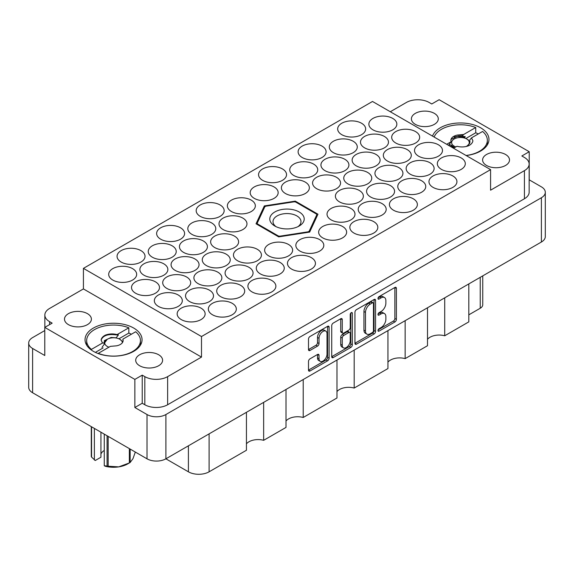 <?xml version="1.0" encoding="UTF-8"?>
<svg xmlns="http://www.w3.org/2000/svg" width="574" height="574" viewBox="0 0 574 574"><rect width="100%" height="100%" fill="white"/><g stroke="black" fill="none" stroke-linecap="round" stroke-linejoin="round"><path stroke-width="0.86" d="M325.853 331.105L324.332 330.229A5.647 3.265 120 0 0 321.505 330.509A5.647 3.265 120 0 0 317.508 337.426L319.029 338.308A5.647 3.265 120 0 1 323.026 331.385A5.647 3.265 120 0 1 325.853 331.105A5.647 3.265 120 0 1 327.022 333.695L327.022 354.129A5.647 3.265 120 0 1 324.554 359.812A5.647 3.265 120 0 1 320.199 361.326A5.647 3.265 120 0 1 319.029 358.743L319.029 355.335A2.109 1.22 120 0 0 318.592 354.366A2.109 1.22 120 0 0 317.537 354.474L309.996 358.829A2.109 1.22 120 0 0 308.503 361.412L308.503 370.122A2.109 1.22 120 0 0 308.941 371.091A2.109 1.22 120 0 0 309.996 370.983L327.618 360.809A2.109 1.22 120 0 0 329.11 358.226L329.11 327.187A2.109 1.22 120 0 0 328.672 326.219A2.109 1.22 120 0 0 327.618 326.319L309.996 336.493A2.109 1.22 120 0 0 308.503 339.083L308.503 349.602A2.109 1.22 120 0 0 308.941 350.571A2.109 1.22 120 0 0 309.996 350.463L317.537 346.108A2.109 1.22 120 0 0 319.029 343.525L319.029 338.308M351.288 312.658L352.336 313.261A1.478 0.854 120 0 0 352.027 312.579A1.478 0.854 120 0 0 351.288 312.658A1.478 0.854 120 0 0 350.24 314.466L350.24 327.575A2.109 1.22 120 0 1 348.748 330.158L343.747 333.049A2.109 1.22 120 0 1 342.692 333.15A2.109 1.22 120 0 1 342.255 332.188L342.255 319.596A2.109 1.22 120 0 0 341.817 318.627A2.109 1.22 120 0 0 340.762 318.735L342.255 319.596M434.353 113.372A13.446 7.763 0 0 0 419.702 111.686A13.446 7.763 0 0 0 411.4 118.861A13.446 7.763 0 0 0 415.339 124.35A13.446 7.763 0 0 0 429.991 126.036A13.446 7.763 0 0 0 438.292 118.861A13.446 7.763 0 0 0 434.353 113.372M505.565 154.485A13.446 7.763 0 0 0 490.906 152.799A13.446 7.763 0 0 0 482.605 159.974A13.446 7.763 0 0 0 486.544 165.463A13.446 7.763 0 0 0 501.195 167.142A13.446 7.763 0 0 0 509.504 159.974A13.446 7.763 0 0 0 505.565 154.485M68.435 324.633A13.446 7.763 180 0 1 64.496 319.144A13.446 7.763 180 0 1 72.805 311.969A13.446 7.763 180 0 1 87.456 313.655A13.446 7.763 180 0 1 91.395 319.144A13.446 7.763 180 0 1 83.094 326.312A13.446 7.763 180 0 1 68.435 324.633M139.647 365.746A13.446 7.763 180 0 1 135.708 360.25A13.446 7.763 180 0 1 144.009 353.082A13.446 7.763 180 0 1 158.661 354.761A13.446 7.763 180 0 1 162.6 360.25A13.446 7.763 180 0 1 154.298 367.425A13.446 7.763 180 0 1 139.647 365.746M133.713 328.055A28.513 16.459 0 0 0 102.638 324.489A28.513 16.459 0 0 0 85.038 339.7A28.513 16.459 0 0 0 93.39 351.338A28.513 16.459 0 0 0 124.458 354.904A28.513 16.459 0 0 0 142.058 339.7A28.513 16.459 0 0 0 133.713 328.055M466.167 155.54A28.513 16.459 0 0 0 488.962 139.417A28.513 16.459 0 0 0 480.61 127.78A28.513 16.459 0 0 0 452.247 123.654A28.513 16.459 0 0 0 432.516 136.117M132.572 268.632A13.984 8.072 0 0 0 117.326 266.881A13.984 8.072 0 0 0 108.694 274.343A13.984 8.072 0 0 0 112.791 280.055A13.984 8.072 0 0 0 128.031 281.805A13.984 8.072 0 0 0 136.662 274.343A13.984 8.072 0 0 0 132.572 268.632M140.939 250.623A13.984 8.072 0 0 0 125.699 248.872A13.984 8.072 0 0 0 117.06 256.334A13.984 8.072 0 0 0 121.157 262.045A13.984 8.072 0 0 0 136.397 263.796A13.984 8.072 0 0 0 145.035 256.334A13.984 8.072 0 0 0 140.939 250.623M172.128 245.794A13.984 8.072 0 0 0 156.889 244.043A13.984 8.072 0 0 0 148.25 251.505A13.984 8.072 0 0 0 152.347 257.217A13.984 8.072 0 0 0 167.594 258.96A13.984 8.072 0 0 0 176.225 251.505A13.984 8.072 0 0 0 172.128 245.794M211.684 222.956A13.984 8.072 0 0 0 196.444 221.205A13.984 8.072 0 0 0 187.813 228.667A13.984 8.072 0 0 0 191.91 234.371A13.984 8.072 0 0 0 207.149 236.122A13.984 8.072 0 0 0 215.781 228.667A13.984 8.072 0 0 0 211.684 222.956M251.247 200.118A13.984 8.072 0 0 0 236 198.367A13.984 8.072 0 0 0 227.369 205.822A13.984 8.072 0 0 0 231.466 211.533A13.984 8.072 0 0 0 246.705 213.284A13.984 8.072 0 0 0 255.344 205.822A13.984 8.072 0 0 0 251.247 200.118M155.389 281.805A13.984 8.072 0 0 0 140.149 280.062A13.984 8.072 0 0 0 131.518 287.517A13.984 8.072 0 0 0 135.615 293.228A13.984 8.072 0 0 0 150.854 294.979A13.984 8.072 0 0 0 159.486 287.517A13.984 8.072 0 0 0 155.389 281.805M194.952 258.967A13.984 8.072 0 0 0 179.705 257.217A13.984 8.072 0 0 0 171.074 264.679A13.984 8.072 0 0 0 175.17 270.39A13.984 8.072 0 0 0 190.41 272.141A13.984 8.072 0 0 0 199.049 264.679A13.984 8.072 0 0 0 194.952 258.967M234.508 236.129A13.984 8.072 0 0 0 219.268 234.379A13.984 8.072 0 0 0 210.636 241.841A13.984 8.072 0 0 0 214.726 247.552A13.984 8.072 0 0 0 229.973 249.303A13.984 8.072 0 0 0 238.605 241.841A13.984 8.072 0 0 0 234.508 236.129M178.213 294.986A13.984 8.072 0 0 0 162.973 293.235A13.984 8.072 0 0 0 154.341 300.697A13.984 8.072 0 0 0 158.431 306.401A13.984 8.072 0 0 0 173.678 308.152A13.984 8.072 0 0 0 182.31 300.697A13.984 8.072 0 0 0 178.213 294.986M217.776 272.148A13.984 8.072 0 0 0 202.529 270.397A13.984 8.072 0 0 0 193.897 277.859A13.984 8.072 0 0 0 197.994 283.563A13.984 8.072 0 0 0 213.234 285.314A13.984 8.072 0 0 0 221.865 277.859A13.984 8.072 0 0 0 217.776 272.148M257.331 249.31A13.984 8.072 0 0 0 242.092 247.559A13.984 8.072 0 0 0 233.453 255.014A13.984 8.072 0 0 0 237.55 260.725A13.984 8.072 0 0 0 252.797 262.476A13.984 8.072 0 0 0 261.428 255.014A13.984 8.072 0 0 0 257.331 249.31M201.036 308.159A13.984 8.072 0 0 0 185.797 306.408A13.984 8.072 0 0 0 177.158 313.87A13.984 8.072 0 0 0 181.255 319.582A13.984 8.072 0 0 0 196.502 321.332A13.984 8.072 0 0 0 205.133 313.87A13.984 8.072 0 0 0 201.036 308.159M240.592 285.321A13.984 8.072 0 0 0 225.352 283.57A13.984 8.072 0 0 0 216.721 291.032A13.984 8.072 0 0 0 220.818 296.744A13.984 8.072 0 0 0 236.058 298.494A13.984 8.072 0 0 0 244.689 291.032A13.984 8.072 0 0 0 240.592 285.321M280.155 262.483A13.984 8.072 0 0 0 264.908 260.732A13.984 8.072 0 0 0 256.277 268.194A13.984 8.072 0 0 0 260.374 273.906A13.984 8.072 0 0 0 275.613 275.656A13.984 8.072 0 0 0 284.252 268.194A13.984 8.072 0 0 0 280.155 262.483M319.711 239.645A13.984 8.072 0 0 0 304.471 237.894A13.984 8.072 0 0 0 295.84 245.356A13.984 8.072 0 0 0 299.929 251.068A13.984 8.072 0 0 0 315.176 252.811A13.984 8.072 0 0 0 323.808 245.356A13.984 8.072 0 0 0 319.711 239.645M180.494 227.785A13.984 8.072 0 0 0 165.255 226.034A13.984 8.072 0 0 0 156.623 233.496A13.984 8.072 0 0 0 160.72 239.207A13.984 8.072 0 0 0 175.96 240.958A13.984 8.072 0 0 0 184.591 233.496A13.984 8.072 0 0 0 180.494 227.785M220.057 204.947A13.984 8.072 0 0 0 204.81 203.196A13.984 8.072 0 0 0 196.179 210.658A13.984 8.072 0 0 0 200.276 216.369A13.984 8.072 0 0 0 215.515 218.12A13.984 8.072 0 0 0 224.154 210.658A13.984 8.072 0 0 0 220.057 204.947M163.762 263.803A13.984 8.072 0 0 0 148.515 262.053A13.984 8.072 0 0 0 139.884 269.507A13.984 8.072 0 0 0 143.981 275.219A13.984 8.072 0 0 0 159.22 276.969A13.984 8.072 0 0 0 167.859 269.507A13.984 8.072 0 0 0 163.762 263.803M203.318 240.965A13.984 8.072 0 0 0 188.078 239.214A13.984 8.072 0 0 0 179.44 246.669A13.984 8.072 0 0 0 183.537 252.381A13.984 8.072 0 0 0 198.783 254.131A13.984 8.072 0 0 0 207.415 246.669A13.984 8.072 0 0 0 203.318 240.965M242.874 218.12A13.984 8.072 0 0 0 227.634 216.369A13.984 8.072 0 0 0 219.003 223.831A13.984 8.072 0 0 0 223.099 229.543A13.984 8.072 0 0 0 238.339 231.293A13.984 8.072 0 0 0 246.971 223.831A13.984 8.072 0 0 0 242.874 218.12M186.579 276.977A13.984 8.072 0 0 0 171.339 275.226A13.984 8.072 0 0 0 162.707 282.688A13.984 8.072 0 0 0 166.804 288.399A13.984 8.072 0 0 0 182.044 290.15A13.984 8.072 0 0 0 190.676 282.688A13.984 8.072 0 0 0 186.579 276.977M226.142 254.138A13.984 8.072 0 0 0 210.902 252.388A13.984 8.072 0 0 0 202.263 259.85A13.984 8.072 0 0 0 206.36 265.561A13.984 8.072 0 0 0 221.6 267.312A13.984 8.072 0 0 0 230.239 259.85A13.984 8.072 0 0 0 226.142 254.138M209.402 290.157A13.984 8.072 0 0 0 194.163 288.406A13.984 8.072 0 0 0 185.531 295.861A13.984 8.072 0 0 0 189.628 301.572A13.984 8.072 0 0 0 204.868 303.323A13.984 8.072 0 0 0 213.499 295.861A13.984 8.072 0 0 0 209.402 290.157M248.965 267.312A13.984 8.072 0 0 0 233.718 265.561A13.984 8.072 0 0 0 225.087 273.023A13.984 8.072 0 0 0 229.184 278.734A13.984 8.072 0 0 0 244.424 280.485A13.984 8.072 0 0 0 253.062 273.023A13.984 8.072 0 0 0 248.965 267.312M288.521 244.474A13.984 8.072 0 0 0 273.281 242.723A13.984 8.072 0 0 0 264.643 250.185A13.984 8.072 0 0 0 268.74 255.896A13.984 8.072 0 0 0 283.987 257.647A13.984 8.072 0 0 0 292.618 250.185A13.984 8.072 0 0 0 288.521 244.474M373.724 221.636A13.984 8.072 0 0 0 358.485 219.885A13.984 8.072 0 0 0 349.846 227.347A13.984 8.072 0 0 0 353.943 233.058A13.984 8.072 0 0 0 369.19 234.809A13.984 8.072 0 0 0 377.821 227.347A13.984 8.072 0 0 0 373.724 221.636M413.28 198.798A13.984 8.072 0 0 0 398.04 197.047A13.984 8.072 0 0 0 389.409 204.509A13.984 8.072 0 0 0 393.506 210.22A13.984 8.072 0 0 0 408.745 211.971A13.984 8.072 0 0 0 417.377 204.509A13.984 8.072 0 0 0 413.28 198.798M452.843 175.96A13.984 8.072 0 0 0 437.603 174.209A13.984 8.072 0 0 0 428.965 181.671A13.984 8.072 0 0 0 433.061 187.375A13.984 8.072 0 0 0 448.301 189.126A13.984 8.072 0 0 0 456.94 181.671A13.984 8.072 0 0 0 452.843 175.96M350.901 208.462A13.984 8.072 0 0 0 335.661 206.712A13.984 8.072 0 0 0 327.029 214.174A13.984 8.072 0 0 0 331.126 219.878A13.984 8.072 0 0 0 346.366 221.629A13.984 8.072 0 0 0 354.997 214.174A13.984 8.072 0 0 0 350.901 208.462M390.464 185.624A13.984 8.072 0 0 0 375.217 183.874A13.984 8.072 0 0 0 366.585 191.329A13.984 8.072 0 0 0 370.682 197.04A13.984 8.072 0 0 0 385.922 198.791A13.984 8.072 0 0 0 394.56 191.329A13.984 8.072 0 0 0 390.464 185.624M430.019 162.779A13.984 8.072 0 0 0 414.78 161.036A13.984 8.072 0 0 0 406.141 168.491A13.984 8.072 0 0 0 410.238 174.202A13.984 8.072 0 0 0 425.485 175.953A13.984 8.072 0 0 0 434.116 168.491A13.984 8.072 0 0 0 430.019 162.779M367.64 172.444A13.984 8.072 0 0 0 352.4 170.693A13.984 8.072 0 0 0 343.761 178.155A13.984 8.072 0 0 0 347.858 183.867A13.984 8.072 0 0 0 363.098 185.617A13.984 8.072 0 0 0 371.737 178.155A13.984 8.072 0 0 0 367.64 172.444M407.196 149.606A13.984 8.072 0 0 0 391.956 147.855A13.984 8.072 0 0 0 383.324 155.317A13.984 8.072 0 0 0 387.421 161.029A13.984 8.072 0 0 0 402.661 162.779A13.984 8.072 0 0 0 411.293 155.317A13.984 8.072 0 0 0 407.196 149.606M305.26 182.109A13.984 8.072 0 0 0 290.014 180.358A13.984 8.072 0 0 0 281.382 187.82A13.984 8.072 0 0 0 285.479 193.524A13.984 8.072 0 0 0 300.719 195.275A13.984 8.072 0 0 0 309.357 187.82A13.984 8.072 0 0 0 305.26 182.109M344.816 159.271A13.984 8.072 0 0 0 329.576 157.52A13.984 8.072 0 0 0 320.938 164.982A13.984 8.072 0 0 0 325.035 170.686A13.984 8.072 0 0 0 340.282 172.437A13.984 8.072 0 0 0 348.913 164.982A13.984 8.072 0 0 0 344.816 159.271M384.372 136.433A13.984 8.072 0 0 0 369.132 134.682A13.984 8.072 0 0 0 360.501 142.137A13.984 8.072 0 0 0 364.598 147.848A13.984 8.072 0 0 0 379.837 149.599A13.984 8.072 0 0 0 388.469 142.137A13.984 8.072 0 0 0 384.372 136.433M282.437 168.928A13.984 8.072 0 0 0 267.197 167.185A13.984 8.072 0 0 0 258.558 174.639A13.984 8.072 0 0 0 262.655 180.351A13.984 8.072 0 0 0 277.895 182.102A13.984 8.072 0 0 0 286.534 174.639A13.984 8.072 0 0 0 282.437 168.928M321.992 146.09A13.984 8.072 0 0 0 306.753 144.339A13.984 8.072 0 0 0 298.121 151.801A13.984 8.072 0 0 0 302.218 157.513A13.984 8.072 0 0 0 317.458 159.263A13.984 8.072 0 0 0 326.089 151.801A13.984 8.072 0 0 0 321.992 146.09M342.534 226.472A13.984 8.072 0 0 0 327.295 224.721A13.984 8.072 0 0 0 318.656 232.176A13.984 8.072 0 0 0 322.753 237.887A13.984 8.072 0 0 0 338 239.638A13.984 8.072 0 0 0 346.631 232.176A13.984 8.072 0 0 0 342.534 226.472M382.09 203.627A13.984 8.072 0 0 0 366.851 201.876A13.984 8.072 0 0 0 358.219 209.338A13.984 8.072 0 0 0 362.316 215.049A13.984 8.072 0 0 0 377.556 216.8A13.984 8.072 0 0 0 386.187 209.338A13.984 8.072 0 0 0 382.09 203.627M421.653 180.788A13.984 8.072 0 0 0 406.406 179.038A13.984 8.072 0 0 0 397.775 186.5A13.984 8.072 0 0 0 401.872 192.211A13.984 8.072 0 0 0 417.111 193.962A13.984 8.072 0 0 0 425.75 186.5A13.984 8.072 0 0 0 421.653 180.788M461.209 157.95A13.984 8.072 0 0 0 445.969 156.2A13.984 8.072 0 0 0 437.338 163.662A13.984 8.072 0 0 0 441.428 169.373A13.984 8.072 0 0 0 456.674 171.124A13.984 8.072 0 0 0 465.306 163.662A13.984 8.072 0 0 0 461.209 157.95M359.274 190.453A13.984 8.072 0 0 0 344.027 188.703A13.984 8.072 0 0 0 335.395 196.165A13.984 8.072 0 0 0 339.492 201.876A13.984 8.072 0 0 0 354.732 203.619A13.984 8.072 0 0 0 363.364 196.165A13.984 8.072 0 0 0 359.274 190.453M398.83 167.615A13.984 8.072 0 0 0 383.59 165.864A13.984 8.072 0 0 0 374.951 173.326A13.984 8.072 0 0 0 379.048 179.031A13.984 8.072 0 0 0 394.295 180.781A13.984 8.072 0 0 0 402.926 173.326A13.984 8.072 0 0 0 398.83 167.615M438.385 144.777A13.984 8.072 0 0 0 423.146 143.026A13.984 8.072 0 0 0 414.514 150.481A13.984 8.072 0 0 0 418.611 156.193A13.984 8.072 0 0 0 433.851 157.943A13.984 8.072 0 0 0 442.482 150.481A13.984 8.072 0 0 0 438.385 144.777M336.45 177.28A13.984 8.072 0 0 0 321.203 175.529A13.984 8.072 0 0 0 312.572 182.984A13.984 8.072 0 0 0 316.669 188.695A13.984 8.072 0 0 0 331.908 190.446A13.984 8.072 0 0 0 340.547 182.984A13.984 8.072 0 0 0 336.45 177.28M376.006 154.435A13.984 8.072 0 0 0 360.766 152.684A13.984 8.072 0 0 0 352.135 160.146A13.984 8.072 0 0 0 356.224 165.857A13.984 8.072 0 0 0 371.471 167.608A13.984 8.072 0 0 0 380.103 160.146A13.984 8.072 0 0 0 376.006 154.435M415.569 131.597A13.984 8.072 0 0 0 400.322 129.846A13.984 8.072 0 0 0 391.69 137.308A13.984 8.072 0 0 0 395.787 143.019A13.984 8.072 0 0 0 411.027 144.77A13.984 8.072 0 0 0 419.659 137.308A13.984 8.072 0 0 0 415.569 131.597M274.071 186.937A13.984 8.072 0 0 0 258.824 185.187A13.984 8.072 0 0 0 250.192 192.649A13.984 8.072 0 0 0 254.289 198.36A13.984 8.072 0 0 0 269.529 200.111A13.984 8.072 0 0 0 278.16 192.649A13.984 8.072 0 0 0 274.071 186.937M313.626 164.099A13.984 8.072 0 0 0 298.387 162.349A13.984 8.072 0 0 0 289.748 169.811A13.984 8.072 0 0 0 293.845 175.522A13.984 8.072 0 0 0 309.092 177.273A13.984 8.072 0 0 0 317.723 169.811A13.984 8.072 0 0 0 313.626 164.099M353.182 141.261A13.984 8.072 0 0 0 337.942 139.511A13.984 8.072 0 0 0 329.311 146.973A13.984 8.072 0 0 0 333.408 152.684A13.984 8.072 0 0 0 348.648 154.435A13.984 8.072 0 0 0 357.279 146.973A13.984 8.072 0 0 0 353.182 141.261M232.226 303.33A13.984 8.072 0 0 0 216.986 301.58A13.984 8.072 0 0 0 208.348 309.042A13.984 8.072 0 0 0 212.445 314.753A13.984 8.072 0 0 0 227.691 316.504A13.984 8.072 0 0 0 236.323 309.042A13.984 8.072 0 0 0 232.226 303.33M271.782 280.492A13.984 8.072 0 0 0 256.542 278.742A13.984 8.072 0 0 0 247.911 286.204A13.984 8.072 0 0 0 252.008 291.908A13.984 8.072 0 0 0 267.247 293.658A13.984 8.072 0 0 0 275.879 286.204A13.984 8.072 0 0 0 271.782 280.492M311.345 257.654A13.984 8.072 0 0 0 296.105 255.904A13.984 8.072 0 0 0 287.466 263.358A13.984 8.072 0 0 0 291.563 269.07A13.984 8.072 0 0 0 306.803 270.82A13.984 8.072 0 0 0 315.442 263.358A13.984 8.072 0 0 0 311.345 257.654M361.555 123.252A13.984 8.072 0 0 0 346.309 121.501A13.984 8.072 0 0 0 337.677 128.963A13.984 8.072 0 0 0 341.774 134.675A13.984 8.072 0 0 0 357.014 136.425A13.984 8.072 0 0 0 365.652 128.963A13.984 8.072 0 0 0 361.555 123.252M392.745 118.423A13.984 8.072 0 0 0 377.498 116.673A13.984 8.072 0 0 0 368.867 124.135A13.984 8.072 0 0 0 372.964 129.839A13.984 8.072 0 0 0 388.203 131.59A13.984 8.072 0 0 0 396.842 124.135A13.984 8.072 0 0 0 392.745 118.423M354.947 312.27L354.947 343.309A2.109 1.22 120 0 0 355.385 344.278A2.109 1.22 120 0 0 356.44 344.17L374.061 333.996A2.109 1.22 120 0 0 375.554 331.406L375.554 300.367A2.109 1.22 120 0 0 375.123 299.398A2.109 1.22 120 0 0 374.061 299.506L356.44 309.68A2.109 1.22 120 0 0 354.947 312.27M134.854 407.511L134.854 379.4L142.23 375.145L142.23 403.249L134.854 407.511L147.023 414.536A13.338 7.699 0 0 0 165.893 414.536L541.39 197.743A13.338 7.699 0 0 0 545.3 192.297L545.3 236.574A13.338 7.699 180 0 1 541.39 242.02L165.893 458.813L188.408 471.814L188.408 445.811M381.086 327.532L379.027 328.715A1.478 0.854 120 0 0 378.065 330.014A1.478 0.854 120 0 0 378.288 331.205A1.478 0.854 120 0 0 379.027 331.126L394.898 321.971A2.109 1.22 120 0 0 396.39 319.381L396.39 288.342A2.109 1.22 120 0 0 395.952 287.373A2.109 1.22 120 0 0 394.898 287.481L379.027 296.636A1.478 0.854 120 0 0 378.065 297.942A1.478 0.854 120 0 0 378.288 299.126A1.478 0.854 120 0 0 379.027 299.054L381.086 297.87A6.759 3.903 120 0 1 384.465 297.533A6.759 3.903 120 0 1 385.864 300.625L385.864 303.216A6.759 3.903 120 0 1 381.086 311.488L379.027 312.679A1.478 0.854 120 0 0 378.065 313.978A1.478 0.854 120 0 0 378.288 315.162A1.478 0.854 120 0 0 379.027 315.09L381.086 313.906A6.759 3.903 120 0 1 384.465 313.569A6.759 3.903 120 0 1 385.864 316.661L385.864 319.252A6.759 3.903 120 0 1 381.086 327.532M331.722 356.684L349.322 346.524L350.843 347.406A2.109 1.22 120 0 0 352.336 344.816L352.336 313.261M350.843 347.406L333.221 357.58A2.109 1.22 120 0 1 332.159 357.681A2.109 1.22 120 0 1 331.722 356.712L331.722 325.673A2.109 1.22 120 0 1 333.221 323.09L340.762 318.735M303.216 379.529L303.216 417.477L336.974 397.99L336.974 360.042M263.653 402.367L263.653 440.315L286.003 427.415L286.003 389.466M444.714 297.834L444.714 335.783L468.815 321.871L468.815 283.922M405.151 320.672L405.151 358.621L427.501 345.72L427.501 307.772M354.187 350.104L354.187 388.053L387.938 368.558L387.938 330.61M545.3 192.297A13.338 7.699 0 0 0 541.39 186.851L529.221 179.827L529.221 151.715L439.146 99.711L431.77 103.973L429.18 102.481A16.137 9.32 0 0 0 406.363 102.481L390.306 111.743M165.893 414.536L165.893 458.813A13.338 7.699 180 0 1 147.023 458.813L32.61 392.752A13.338 7.699 180 0 1 28.7 387.306L28.7 343.037A13.338 7.699 0 0 0 32.61 348.483L44.779 355.507L44.779 327.402L134.854 379.4M44.779 330.559L32.61 337.591A13.338 7.699 0 0 0 28.7 343.037M490.576 169.631L201.496 336.536L83.424 268.367L372.504 101.469L490.576 169.631L490.576 190.188L524.428 170.643A16.137 9.32 0 0 0 529.156 164.056A16.137 9.32 0 0 0 524.428 157.47L521.845 155.977L529.221 151.715M309.666 232.09L317.96 214.21L295.294 201.13L264.334 205.915L256.04 223.788L278.706 236.875L309.666 232.09M142.23 403.249L144.82 404.742L144.82 376.637A16.137 9.32 0 0 0 167.637 376.637L167.637 404.742A16.137 9.32 180 0 1 144.82 404.742M142.23 375.145L144.82 376.637M201.496 336.536L201.496 357.093L167.637 376.637M529.156 164.056L529.156 192.168A16.137 9.32 180 0 1 524.428 198.755L167.637 404.742M83.424 268.367L83.424 288.923L49.572 308.468A16.137 9.32 0 0 0 44.844 315.054A16.137 9.32 0 0 0 49.572 321.648L52.155 323.14L44.779 327.402M201.496 357.093L83.424 288.923M482.748 275.872L482.748 304.737A8.61 4.972 180 0 1 480.23 308.252L468.815 314.839M209.101 433.865L209.101 471.814L246.44 450.253L246.44 412.304M286.003 420.993A12.908 7.455 180 0 1 303.216 417.477M246.44 443.831A12.908 7.455 180 0 1 263.653 440.315M209.101 471.814A14.63 8.445 180 0 1 188.408 471.814M427.501 339.299A12.908 7.455 180 0 1 444.714 335.783M387.938 362.137A12.908 7.455 180 0 1 405.151 358.621M336.974 391.561A12.908 7.455 180 0 1 354.187 388.053M264.334 207.838L264.334 205.915M295.294 201.962L295.294 201.13M384.465 313.569L382.944 312.694A6.759 3.903 120 0 0 379.565 313.024L381.086 313.906M378.101 313.87L379.565 313.024M384.465 297.533L382.944 296.658A6.759 3.903 120 0 0 379.565 296.988L381.086 297.87M378.101 297.834L379.565 296.988M378.101 329.906L393.377 321.088A2.109 1.22 120 0 0 394.869 318.505L394.869 287.495M354.947 343.274L372.54 333.121A2.109 1.22 120 0 0 374.033 330.531L374.033 299.52M372.418 332.533A1.478 0.854 120 0 0 373.466 330.717L373.466 303.474A1.478 0.854 120 0 0 373.157 302.792A1.478 0.854 120 0 0 372.418 302.871L370.259 304.12A6.759 3.903 120 0 0 365.48 312.399L365.48 331.019A6.759 3.903 120 0 0 366.879 334.118A6.759 3.903 120 0 0 370.259 333.781L372.418 332.533M373.157 302.792L371.636 301.917A1.478 0.854 120 0 0 370.897 301.989L372.418 302.871M366.879 334.118L365.358 333.236A6.759 3.903 120 0 1 363.952 330.143L363.952 311.517A6.759 3.903 120 0 1 368.738 303.244L370.897 301.989M340.734 318.749L340.734 331.306A2.109 1.22 120 0 0 341.171 332.274L342.692 333.15M350.814 313.06L350.814 343.941L352.336 344.816M342.255 345.247A5.647 3.265 120 0 0 343.424 347.837A5.647 3.265 120 0 0 347.779 346.323A5.647 3.265 120 0 0 350.24 340.633L350.24 333.437A2.109 1.22 120 0 0 349.803 332.468A2.109 1.22 120 0 0 348.748 332.576L343.747 335.46A2.109 1.22 120 0 0 342.255 338.05L342.255 345.247L340.734 344.371A5.647 3.265 120 0 0 341.903 346.954L343.424 347.837M349.803 332.468L348.282 331.593A2.109 1.22 120 0 0 347.227 331.693L348.748 332.576M340.734 344.371L340.734 337.168A2.109 1.22 120 0 1 342.226 334.585L347.227 331.693M349.322 346.524A2.109 1.22 120 0 0 350.814 343.941M320.199 361.326L318.678 360.45A5.647 3.265 120 0 1 317.508 357.86L317.508 354.488M308.503 349.566L316.016 345.232A2.109 1.22 120 0 0 317.508 342.642L317.508 337.426M308.503 370.094L326.097 359.934A2.109 1.22 120 0 0 327.589 357.344L327.589 326.341M469.984 142.165L469.711 140.042L471.505 137.868L482.583 131.468A26.899 15.527 180 0 1 487.348 140.293A26.899 15.527 180 0 1 466.059 155.482M453.525 148.243L456.933 146.277C460.965 147.317 464.861 147.145 468.606 145.753C471.189 144.426 472.624 142.768 472.904 140.788L471.505 137.868M469.711 140.042L469.697 143.227L466.834 146.32M450.877 140.415L451.2 139.267L457.973 136.088L465.162 136.583L464.395 138.025M451.186 145.028L448.89 144.885L451.186 141.692A9.579 5.525 180 0 1 450.877 140.293A9.579 5.525 180 0 1 457.435 135.048L462.866 135.342L462.866 136.44M454.178 136.942L457.22 136.39L465.162 137.136M457.435 135.048L463.613 134.517L462.866 135.342M434.145 137.057A26.899 15.527 180 0 1 475.731 127.521L463.613 134.517M451.186 141.692L446.68 144.289M450.726 146.628L451.186 145.452M478.293 133.95A26.899 15.527 180 0 0 475.731 132.788L475.731 127.521M475.731 132.788L465.794 138.528M455.828 146.915A8.825 5.094 180 0 1 454.213 146.183A8.825 5.094 180 0 1 454.213 138.98A8.825 5.094 180 0 1 466.691 138.98A8.825 5.094 180 0 1 466.066 146.506M454.622 147.611L450.855 145.007M469.432 141.871L469.453 143.73M466.691 138.98L468.484 140.02M469.589 142.897L469.539 143.565M453.654 148.171L451.365 145.66M299.169 211.971A17.213 9.937 0 0 0 274.831 211.971A17.213 9.937 0 0 0 274.831 226.027L274.831 226.027A17.213 9.937 0 0 0 299.169 226.027A17.213 9.937 0 0 0 299.169 211.971M297.913 226.687A13.984 8.072 0 0 0 300.984 221.636A13.984 8.072 0 0 0 296.887 215.924A13.984 8.072 0 0 0 281.647 214.174A13.984 8.072 0 0 0 273.016 221.636A13.984 8.072 0 0 0 276.087 226.687M308.181 232.312L308.181 231.803A30.659 17.701 0 0 0 309.171 231.229L309.171 232.161M278.39 236.696L278.39 235.993A30.659 17.701 0 0 0 279.739 236.201L279.739 236.718M257.209 224.463L257.209 223.193A30.659 17.701 0 0 0 257.568 223.975L257.568 224.678M316.791 216.728L316.791 214.812A30.659 17.701 0 0 0 316.432 214.03L295.61 202.012A30.659 17.701 0 0 0 294.261 201.804L265.819 206.202A30.659 17.701 0 0 0 264.829 206.769L257.209 223.193M308.181 231.803L279.739 236.201M316.791 214.812L309.171 231.229M278.39 235.993L257.568 223.975M101.985 347.363L104.289 344.213L104.289 343.108L102.495 343.001L91.417 349.401A26.899 15.527 180 0 1 86.652 340.576A26.899 15.527 180 0 1 101.053 326.828A26.899 15.527 180 0 1 128.834 327.797L128.834 333.071A26.899 15.527 180 0 1 131.396 334.226M91.417 349.401L91.417 350.075M128.834 327.797L117.067 334.592L118.266 334.671L118.266 335.216L115.97 337.964M102.495 343.001L101.096 340.088C101.376 338.108 102.811 336.45 105.394 335.116C109.139 333.724 113.035 333.551 117.067 334.592M104.038 342.448L106.455 339.794M104.289 343.108L104.303 340.647L111.069 337.469L115.97 337.821M116.565 345.821L110.387 346.359L116.565 345.821A9.579 5.525 180 0 0 123.123 340.576A9.579 5.525 180 0 0 122.814 339.177L123.123 340.683M101.096 340.088C103.148 335.13 108.873 333.508 118.266 335.216M122.858 341.788L119.787 339.256A8.825 5.094 180 0 1 122.37 342.728M122.814 339.177L135.679 331.75A26.899 15.527 180 0 1 140.443 340.576A26.899 15.527 180 0 1 126.043 354.323A26.899 15.527 180 0 1 98.269 353.354L110.387 346.359M103.105 347.923L95.384 352.386M128.834 333.071L118.897 338.811M108.931 347.198A8.825 5.094 180 0 1 107.309 346.459A8.825 5.094 180 0 1 107.309 339.256A8.825 5.094 180 0 1 119.787 339.256M104.411 343.187L104.568 344.084L104.411 343.116L107.309 339.256M108.163 436.376L108.163 466.224A22.917 13.231 180 0 1 107.08 466.059L104.267 465.758L104.267 434.131M107.08 466.059L107.08 435.752M100.931 432.2L100.931 457.227L95.27 460.499L91.567 457.098A22.917 13.231 180 0 1 91.28 456.481L91.28 426.626M104.267 465.758L105.157 466.21A20.119 11.616 180 0 0 118.761 466.87L129.358 462.945L129.358 448.61M108.163 466.224L118.761 466.87A20.119 11.616 180 0 0 127.78 463.864L129.753 462.723A22.917 13.231 180 0 1 129.358 462.945M130.147 449.069L130.147 462.493L132.981 458.655L135.321 452.054M130.147 462.493A22.917 13.231 180 0 1 129.753 462.723M91.567 426.798L91.567 457.098M100.931 454.077A12.908 7.455 180 0 1 104.267 450.468M94.38 428.419L94.38 460.047M541.39 242.02L541.39 197.743M147.023 458.813L147.023 414.536M32.61 348.483L32.61 392.752M524.428 198.755L524.428 170.643M49.572 321.648L49.572 324.633M480.23 308.252L480.23 277.328M377.986 314.487L379.027 315.09M377.986 298.451L379.027 299.054M394.898 287.481L396.39 288.342M394.869 318.505L396.39 319.381M393.377 321.088L394.898 321.971M377.986 330.524L379.027 331.126M374.061 299.506L375.554 300.367M374.033 330.531L375.554 331.406M372.54 333.121L374.061 333.996M354.947 343.309L356.44 344.17M368.738 303.244L370.259 304.12M363.952 311.517L365.48 312.399M363.952 330.143L365.48 331.019M331.722 356.712L333.221 357.58M340.734 331.306L342.255 332.188M342.226 334.585L343.747 335.46M340.734 337.168L342.255 338.05M317.537 354.474L319.029 355.335M317.508 357.86L319.029 358.743M317.508 342.642L319.029 343.525M316.016 345.232L317.537 346.108M308.503 349.602L309.996 350.463M327.618 326.319L329.11 327.187M327.589 357.344L329.11 358.226M326.097 359.934L327.618 360.809M308.503 370.122L309.996 370.983M44.844 327.359L44.844 315.054M487.348 140.293L487.348 144.878M454.213 138.98L453.015 139.669M86.652 340.576L86.652 345.153M140.443 340.576L140.443 345.153"/></g></svg>
